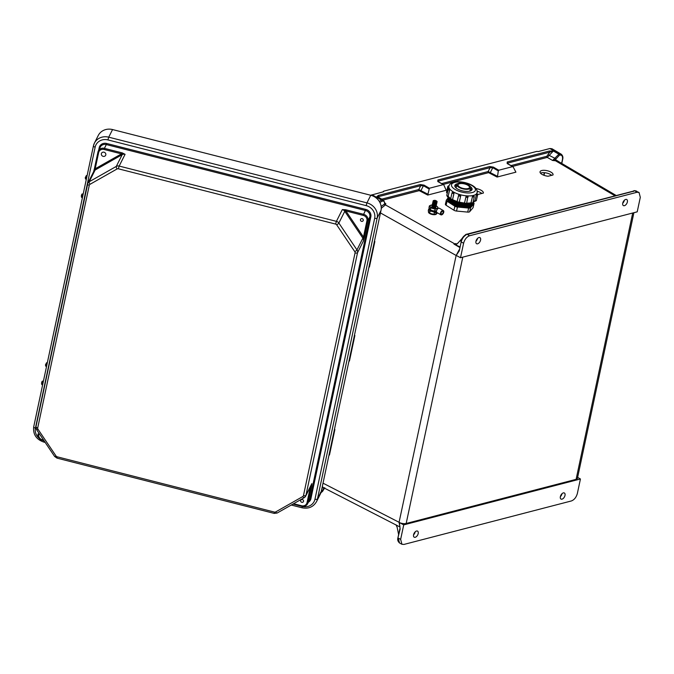 <?xml version="1.0" encoding="UTF-8"?>
<svg xmlns="http://www.w3.org/2000/svg" width="674" height="674" viewBox="0 0 674 674"><rect width="100%" height="100%" fill="white"/><g stroke="black" fill="none" stroke-linecap="round" stroke-linejoin="round"><path stroke-width="1.01" d="M415.192 531.845A3.48 1.971 -61.1 0 1 413.566 534.802M416.549 531.019A3.48 1.971 -61.1 0 1 417.56 531.112A3.48 1.971 -61.1 0 1 417.964 534.339A3.48 1.971 -61.1 0 1 415.218 537.288A3.48 1.971 -61.1 0 1 414.207 537.203A3.48 1.971 -61.1 0 1 413.802 533.976A3.48 1.971 -61.1 0 1 416.549 531.019M560.355 496.679A3.48 1.971 118.9 0 0 561.99 493.722M562.015 499.164A3.48 1.971 118.9 0 0 564.761 496.216A3.48 1.971 118.9 0 0 564.357 492.989A3.48 1.971 118.9 0 0 563.346 492.896A3.48 1.971 118.9 0 0 560.6 495.853A3.48 1.971 118.9 0 0 561.004 499.08A3.48 1.971 118.9 0 0 562.015 499.164M478.928 237.543A3.48 1.971 118.9 0 0 476.189 240.5A3.48 1.971 118.9 0 0 476.585 243.727A3.48 1.971 118.9 0 0 477.596 243.811A3.48 1.971 118.9 0 0 480.343 240.862A3.48 1.971 118.9 0 0 479.947 237.636A3.48 1.971 118.9 0 0 478.928 237.543M624.394 205.688A3.48 1.971 -61.1 0 1 623.383 205.604A3.48 1.971 -61.1 0 1 622.978 202.377A3.48 1.971 -61.1 0 1 625.725 199.42A3.48 1.971 -61.1 0 1 626.736 199.512A3.48 1.971 -61.1 0 1 627.14 202.739A3.48 1.971 -61.1 0 1 624.394 205.688M383.767 191.155L383.565 191.728L383.767 191.155L536.858 151.389L538.307 151.54L549.883 148.533L551.964 148.743L561.198 154.178L559.117 153.975L549.883 148.533M548.156 176.234L552.992 174.979A6.673 2.662 12.9 0 0 553.059 174.777A6.673 2.662 12.9 0 0 547.145 170.699A6.673 2.662 12.9 0 0 540.043 171.803A6.673 2.662 12.9 0 0 548.156 176.234M477.714 194.525L483.384 193.059A7.17 2.856 12.9 0 0 476.021 188.526M616.297 195.561L557.558 160.96L552.604 160.471L559.117 153.975A0.868 0.632 75.4 0 1 559.563 155.096L555.368 159.553L558.687 161.617M441.647 183.598L488.136 171.525L497.538 176.361L497.083 177.051L515.913 172.165L513.217 167.042L507.202 163.538L507.219 161.971L549.31 151.035L553.354 151.01L547.271 157.404L512.501 166.436M446.019 189.866L446.567 190.169L445.969 189.756L446.567 190.169L427.729 195.064L429.414 188.24L424.064 185.131L420.298 184.541L378.198 195.477L376.623 196.909L378.165 197.061L383.498 200.127L381.526 200.094L379.251 201.349M381.24 208.333L385.41 204.888L385.865 203.775L385.09 203.7L384.82 202.866A0.868 0.497 180 0 1 384.576 203.211L384.66 203.885L381.147 206.488M624.368 200.245A3.48 1.971 -61.1 0 1 622.742 203.203M475.945 241.326A3.48 1.971 118.9 0 0 477.571 238.369M460.511 257.729L456.197 255.404L459.28 250.871L461.176 241.932L463.594 243.23L460.511 257.729L637.216 211.838L640.3 197.339L639.053 192.461L637.006 192.275L469.551 235.765L467.09 234.257A1.306 0.505 12 0 0 467.958 234.24L633.83 191.163A1.306 0.505 -168 0 0 634.167 190.86L634.403 190.801A0.868 0.632 -104.6 0 0 633.863 190.818M463.594 243.23C464.689 239.38 466.678 236.886 469.551 235.765M459.137 249.86L456.197 255.404M456.155 255.379L399.059 522.367A5.215 2.03 -168 0 0 406.178 523.479L462.794 257.131M633.905 212.698L577.433 478.355A5.215 2.03 12 0 1 576.101 479.349L406.178 523.479M561.627 163.352L562.445 159.527C562.891 156.284 561.931 154.809 559.563 155.096M383.565 191.728L370.742 195.258M438.26 181.862L438.319 181.104A0.868 0.632 75.4 0 0 437.864 179.983L437.847 181.55L443.273 184.634L429.414 188.24M437.864 179.983L489.653 166.529L493.419 167.118L498.76 170.227L512.619 166.63L513.217 167.042M551.661 175.324A6.673 2.662 12.9 0 0 540.472 173.134M481.834 193.463A7.17 2.856 12.9 0 0 477.436 191.306M498.76 170.227L498.305 170.918L492.787 167.7L490.099 167.657L438.319 181.104L438.412 181.753M497.538 176.361L498.305 170.918M639.053 192.461L634.714 190.734L637.006 192.275M511.002 165.585L546.825 156.284L549.765 152.164L507.674 163.091L507.615 163.849M555.78 160.69A0.868 0.649 80.1 0 1 555.368 159.553L555.106 159.696A0.868 0.522 84 0 0 555.443 160.732L615.101 195.873M546.825 156.284A0.868 0.632 -104.6 0 0 547.271 157.404L552.604 160.471L555.106 159.696M489.653 166.529A0.868 0.632 75.4 0 1 490.099 167.657L488.136 171.525A0.868 0.632 -104.6 0 0 488.583 172.645L443.147 184.449M549.31 151.035A0.868 0.632 -104.6 0 1 549.765 152.164L553.354 151.01L558.687 154.085A0.868 0.632 75.4 0 1 559.134 155.205M507.758 163.74L507.674 163.091A0.868 0.632 -104.6 0 0 507.219 161.971M635.658 190.843A0.868 0.691 -87 0 0 635.414 190.767L635.414 190.767A0.868 0.691 -87 0 0 635.194 190.801M374.188 242.202L374.854 241.494L369.419 267.022L369.066 266.306M349.081 360.32L349.444 361.037L354.869 335.5L354.457 335.29M329.097 454.327L329.46 455.051L334.885 429.515L334.22 430.223M379.858 202.419L382.402 201.105C383.759 200.86 384.483 201.568 384.576 203.211M459.28 250.871L461.176 241.932C462.019 238.739 463.645 236.389 466.063 234.889L465.06 235.184M462.17 238.377L457.461 243.567L455.607 244.401L456.357 244.291M354.204 336.208L354.869 335.5M445.969 189.756L443.871 185.055M465.624 234.594L466.855 234.316A0.868 0.632 -104.6 0 0 466.265 234.367M456.466 244.03L455.725 243.609L453.964 244.089L459.668 247.383M383.531 200.144L384.82 202.866A0.868 0.497 180 0 0 384.559 202.503M384.846 203.186L385.865 203.775L384.837 203.919A0.868 0.716 63.2 0 0 385.41 204.888L454.748 243.862A4.347 3.159 -104.6 0 0 456.542 244.224M455.725 243.609L456.888 244.081L455.725 243.609M459.786 246.819L453.964 244.089M459.078 250.728L456.18 255.395M379.083 197.583L378.653 196.597L420.745 185.67L423.432 185.712L428.959 188.922M428.184 194.373L418.781 189.529A0.868 0.632 -104.6 0 0 419.236 190.658L427.729 195.064M385.149 204.997A0.868 0.607 71.2 0 1 384.66 203.885L384.837 203.919M378.198 195.477A0.868 0.632 -104.6 0 1 378.653 196.597L376.623 196.909L381.956 199.984A0.868 0.632 75.4 0 1 382.402 201.105M381.787 199.142L418.781 189.529L420.745 185.67A0.868 0.632 -104.6 0 0 420.298 184.541M458.994 250.534L458.328 252.169M466.063 234.889A0.868 0.539 -118.1 0 0 465.616 234.847L465.616 234.847C463.282 236.245 461.707 238.495 460.898 241.595M403.726 524.878L580.432 478.987L577.357 493.478C576.253 497.336 574.273 499.83 571.4 500.951L403.937 544.44L401.931 544.272L399.514 542.974L398.233 538.071L400.642 539.369L403.726 524.878L399.412 522.552L400.137 529.132L399.412 522.552M400.642 539.369L401.931 544.272M399.935 526.739L399.059 522.367M580.432 478.987L577.635 477.411M398.612 534.608L397.154 527.287L396.009 524.802M322.315 486.518L323.36 487.588L399.952 526.984M400.07 528.635L399.817 525.737M324.287 488.069A0.868 0.649 -99.9 0 0 324.219 488.254L322.029 487.833M324.438 488.086L320.445 492.601M301.792 502.299A1.525 1.399 26.7 0 1 300.621 500.546A1.525 1.399 26.7 0 1 302.373 499.552A1.525 1.399 26.7 0 1 303.553 501.296A1.525 1.399 26.7 0 1 301.792 502.299M361.508 221.35A1.525 1.399 -153.3 0 0 363.269 220.356A1.525 1.399 -153.3 0 0 362.09 218.612A1.525 1.399 -153.3 0 0 361.508 221.35M103.139 156.351A2.3 2.115 -153.3 0 0 105.641 155.315A2.3 2.115 -153.3 0 0 104.023 152.198A2.3 2.115 -153.3 0 0 101.53 153.242A2.3 2.115 -153.3 0 0 103.139 156.351M112.558 129.56L370.776 195.266L366.942 202.882L108.725 137.176L112.558 129.56A13.219 12.115 26.7 0 0 98.227 135.533L94.394 143.141A13.219 12.115 26.7 0 1 108.725 137.176L107.916 139.914A11.045 10.118 -153.3 0 0 95.152 147.151L35.436 428.091A2.174 0.843 -168 0 1 33.7 426.861A2.174 0.843 -168 0 1 33.725 426.785L93.408 146.005M310.554 486.443L311.472 486.325L308.018 502.577A5.561 5.097 26.7 0 1 307.614 503.714A5.561 5.097 26.7 0 1 301.581 506.225L292.912 504.093L302.196 506.46A11.045 10.118 -153.3 0 0 314.96 499.223A2.174 0.843 12 0 0 317.446 498.979L377.162 218.039L380.995 210.423A13.219 12.115 -153.3 0 0 370.776 195.266M380.995 210.423L321.279 491.363A13.219 12.115 26.7 0 1 320.335 494.059L316.502 501.675A13.219 12.115 26.7 0 0 317.446 498.979L321.279 491.363M345.56 209.749L342.325 209.597L345.442 210.718L345.56 209.749L346.225 209.892L345.905 210.979L363.303 215.41A4.693 4.305 26.7 0 1 366.934 220.794L363.48 237.046L364.474 236.945L367.928 220.693L369.841 216.902L309.922 498.785L308.018 502.577L307.015 502.678L310.402 486.746M122.441 152.973L125.078 154.312L121.994 153.857L122.441 152.973L121.8 152.779L121.48 153.874L104.082 149.451A4.693 4.305 -153.3 0 0 98.648 152.526L95.194 168.778L94.503 168.281L97.957 152.071M117.074 168.955L90.013 184.305A1.736 1.592 -153.3 0 0 89.28 185.283L37.702 427.965A1.736 1.592 26.7 0 0 37.955 429.195L56.06 456.037A1.736 1.592 26.7 0 0 57.147 456.795L274.394 512.072A1.736 1.592 -153.3 0 0 275.674 511.92L302.744 496.57A1.736 1.592 -153.3 0 0 303.469 495.592L355.046 252.91A1.736 1.592 26.7 0 0 354.794 251.68L336.697 224.846A1.736 1.592 26.7 0 0 335.601 224.08L118.363 168.803A1.736 1.592 -153.3 0 0 117.074 168.955A2.174 0.741 -119.5 0 1 116.282 166.419A3.909 3.589 26.7 0 1 119.163 166.065L125.078 154.312A3.909 3.589 -153.3 0 0 122.188 154.666L95.127 170.017L89.212 181.761L116.282 166.419L122.188 154.666L121.48 153.874L95.194 168.778L93.492 172.224L94.512 168.247M89.28 185.283A2.174 0.843 -168 0 1 87.544 184.053A2.174 0.843 -168 0 1 87.578 183.977A3.909 3.589 26.7 0 1 87.856 183.176L93.77 171.423A3.909 3.589 -153.3 0 1 95.127 170.017L94.368 168.896L93.551 171.996M118.363 168.803L119.163 166.065L336.41 221.35L342.325 209.597A3.909 3.589 26.7 0 1 344.776 211.307L362.873 238.149L356.959 249.894L338.862 223.06L344.776 211.307L345.905 210.979L363.48 237.046L363.454 240.921L364.474 236.945M310.731 486.021L311.868 483.595L311.472 486.325M303.469 495.592A2.174 0.843 12 0 0 305.954 495.348L357.54 252.666L363.454 240.921A3.909 3.589 26.7 0 0 362.873 238.149L364.331 237.577M310.765 486.03A0.868 0.489 10.6 0 0 311.59 485.743M453.939 210.237L454.866 206.202A2.763 1.104 12.9 0 0 455.001 206.286A2.763 1.104 12.9 0 0 457.452 207.028L456.525 211.055A2.763 1.104 -167.1 0 1 454.082 210.313A2.763 1.104 -167.1 0 1 453.939 210.237L446.104 205.258A2.763 1.104 -167.1 0 1 445.388 204.247L446.306 200.22A2.763 1.104 12.9 0 0 447.022 201.223L446.104 205.258M468.464 184.937A7.077 2.822 12.9 0 0 461.269 182.999A7.077 2.822 12.9 0 0 456.854 184.583A7.077 2.822 12.9 0 0 459.053 187.38A7.077 2.822 12.9 0 0 466.24 189.327A7.077 2.822 12.9 0 0 470.654 187.734A7.077 2.822 12.9 0 0 468.464 184.937M471.665 190.186A8.846 3.53 12.9 0 0 470.469 188.568M457.511 183.724A8.846 3.53 12.9 0 0 454.832 185.51A8.846 3.53 12.9 0 0 457.579 188.998A8.846 3.53 12.9 0 0 466.56 191.433A8.846 3.53 12.9 0 0 472.078 189.445A8.846 3.53 12.9 0 0 470.444 186.673M471.707 190.144A8.846 3.53 12.9 0 0 470.486 188.476M452.389 192.52L453.341 192.014A14.466 5.771 12.9 0 0 453.375 192.039A14.466 5.771 12.9 0 0 453.4 192.056L453.922 193.446A1.104 0.438 -167.1 0 1 452.397 193.177A1.104 0.438 -167.1 0 1 452.052 192.747L450.704 198.645A1.104 0.438 12.9 0 0 451.049 199.083A1.104 0.438 12.9 0 0 452.574 199.352A1.062 0.767 75.4 0 1 451.597 199.858M448.968 189.167L449.448 188.686A14.466 5.771 12.9 0 0 449.474 188.728L449.533 190.144A1.104 0.438 -167.1 0 1 448.471 189.849A1.104 0.438 -167.1 0 1 448.134 189.411L446.786 195.317A1.104 0.438 12.9 0 0 447.132 195.746A1.104 0.438 12.9 0 0 448.185 196.05L447.654 196.53M449.305 188.577L449.533 190.144L448.185 196.05L449.609 190.152M448.261 196.058L448.185 196.294A14.466 5.771 12.9 0 0 450.738 198.518M452.254 199.892A12.907 5.148 12.9 0 0 452.515 200.043A12.907 5.148 12.9 0 0 453.358 200.507A12.907 5.148 12.9 0 0 457.351 202.133M448.379 196.901A12.907 5.148 12.9 0 0 452.33 200.86A12.907 5.148 12.9 0 0 453.172 201.315A12.907 5.148 12.9 0 0 466.72 204.407A12.907 5.148 12.9 0 0 471.648 203.447M448.126 196.656A12.907 5.148 12.9 0 0 452.144 201.669A12.907 5.148 12.9 0 0 452.987 202.124A12.907 5.148 12.9 0 0 466.534 205.216A12.907 5.148 12.9 0 0 473.3 202.343M448.092 196.985A12.907 5.148 12.9 0 0 451.959 202.478A12.907 5.148 12.9 0 0 452.802 202.941A12.907 5.148 12.9 0 0 466.349 206.033A12.907 5.148 12.9 0 0 473.173 202.714M447.907 197.794A12.907 5.148 12.9 0 0 451.774 203.295A12.907 5.148 12.9 0 0 452.616 203.75A12.907 5.148 12.9 0 0 466.164 206.842A12.907 5.148 12.9 0 0 472.988 203.523M447.721 198.611A12.907 5.148 12.9 0 0 451.588 204.104A12.907 5.148 12.9 0 0 465.178 207.659A12.907 5.148 12.9 0 0 472.803 204.332M459.845 187.178A5.889 2.351 12.9 0 0 465.827 188.796A5.889 2.351 12.9 0 0 469.492 187.473A5.889 2.351 12.9 0 0 467.672 185.148A5.889 2.351 12.9 0 0 461.69 183.53A5.889 2.351 12.9 0 0 458.017 184.853A5.889 2.351 12.9 0 0 459.845 187.178M473.106 207.331A2.763 1.104 -167.1 0 1 473.114 207.567A2.763 1.104 -167.1 0 1 473.013 207.769L469.677 211.703A2.763 1.104 -167.1 0 1 467.705 212.099L456.525 211.055M473.013 207.769L473.932 203.742L470.595 207.676L469.677 211.703M473.932 203.742A2.763 1.104 12.9 0 0 474.033 203.54A2.763 1.104 12.9 0 0 473.316 202.529L473.258 202.495M446.306 200.22A2.763 1.104 12.9 0 1 446.407 200.018L447.73 198.459M454.866 206.202L447.022 201.223M467.705 212.099L468.624 208.072L457.452 207.028M468.624 208.072A2.763 1.104 12.9 0 0 470.595 207.676M472.946 202.52A12.907 5.148 12.9 0 0 472.954 202.52L474.816 201.164M458.758 202.537A12.907 5.148 12.9 0 0 464.807 203.556M466.728 203.599A12.292 4.903 12.9 0 1 466.56 203.607A12.292 4.903 12.9 0 1 466.408 203.607A12.907 5.148 12.9 0 0 466.905 203.599A12.907 5.148 12.9 0 0 468.186 203.523M453.341 192.014L453.375 192.056A1.062 0.767 75.4 0 1 453.922 193.446L452.633 199.335L453.973 193.43M452.633 199.335L452.54 199.58A14.466 5.771 12.9 0 0 457.183 201.484M458.598 195.325L459.82 194.676A14.466 5.771 12.9 0 0 459.904 194.702L460.687 195.957A1.104 0.438 -167.1 0 1 458.901 195.848A1.104 0.438 -167.1 0 1 458.556 195.409A1.104 0.438 -167.1 0 1 458.581 195.35A1.062 0.96 -148.7 0 1 458.682 195.089L457.208 201.307A1.104 0.438 12.9 0 0 457.553 201.745A1.104 0.438 12.9 0 0 459.339 201.855A1.062 0.96 31.3 0 1 458.109 202.52M459.82 194.676L459.895 194.719A1.062 0.96 31.3 0 1 460.687 195.957L459.356 201.829L460.704 195.923M459.356 201.829L459.264 202.074A14.466 5.771 12.9 0 0 464.555 203L464.597 202.773A1.104 0.438 12.9 0 0 464.891 203.026A1.104 0.438 12.9 0 0 466.02 203.329A1.104 0.438 12.9 0 0 466.703 203.085A1.104 0.438 12.9 0 0 466.661 202.899M465.919 196.833L467.234 195.991A1.062 0.901 -33.1 0 1 468.009 196.993A1.104 0.438 -167.1 0 1 468.051 197.179A1.104 0.438 -167.1 0 1 467.368 197.423A1.104 0.438 -167.1 0 1 466.24 197.12A1.104 0.438 -167.1 0 1 465.945 196.867L464.571 202.739M467.141 195.965A14.466 5.771 12.9 0 0 467.225 195.974L467.983 196.96M466.694 203.118A14.466 5.771 12.9 0 0 471.025 202.798L471.109 202.579A1.104 0.438 12.9 0 0 472.238 202.882A1.104 0.438 12.9 0 0 472.921 202.63L474.269 196.732A1.104 0.438 -167.1 0 1 473.578 196.977A1.104 0.438 -167.1 0 1 472.457 196.673L471.109 202.579A1.062 0.59 119.9 0 0 471.286 203.312A1.062 0.59 119.9 0 0 471.598 203.346M472.398 196.639L473.384 195.544A1.062 0.59 119.9 0 0 472.457 196.673L471.05 202.545M473.35 195.527A14.466 5.771 12.9 0 0 473.409 195.511L473.873 196.26M473.022 202.217A14.466 5.771 12.9 0 0 474.909 200.945L475.035 200.726A1.104 0.438 12.9 0 0 476.349 200.574L475.044 201.299M476.299 194.803L476.914 193.396L477.697 194.676A1.104 0.438 -167.1 0 1 476.375 194.82L474.951 200.7M476.788 193.489A14.466 5.771 12.9 0 0 476.804 193.455L476.779 194.011L476.847 193.463M456.686 185.325A8.846 3.53 12.9 0 0 454.866 186.302M456.669 185.417A8.846 3.53 12.9 0 0 454.883 186.353M474.909 200.945L474.269 201.071M464.555 203L465.136 203.422M432.7 206.716A1.34 0.531 12.9 0 0 432.851 206.851A1.34 0.531 12.9 0 0 433.011 206.96A1.34 0.531 12.9 0 0 434.797 207.297A1.34 0.531 12.9 0 0 435.016 207.221M432.396 205.519A2.039 0.809 12.9 0 0 432.388 206.505A2.039 0.809 12.9 0 0 432.641 206.665A2.039 0.809 12.9 0 0 435.362 207.179A2.039 0.809 12.9 0 0 435.792 206.295M432.885 205.89A1.34 0.531 12.9 0 0 433.037 206.025A1.34 0.531 12.9 0 0 433.205 206.134A1.34 0.531 12.9 0 0 434.983 206.471A1.34 0.531 12.9 0 0 435.202 206.404M432.582 204.694A2.039 0.809 12.9 0 0 432.582 205.68A2.039 0.809 12.9 0 0 432.826 205.848A2.039 0.809 12.9 0 0 435.547 206.354A2.039 0.809 12.9 0 0 435.977 205.469M433.079 205.065A1.34 0.531 12.9 0 0 433.222 205.199A1.34 0.531 12.9 0 0 433.39 205.309A1.34 0.531 12.9 0 0 435.177 205.646A1.34 0.531 12.9 0 0 435.396 205.578M432.767 203.868A2.039 0.809 12.9 0 0 432.767 204.854A2.039 0.809 12.9 0 0 433.02 205.022A2.039 0.809 12.9 0 0 435.741 205.536A2.039 0.809 12.9 0 0 436.162 204.643M433.264 204.247A1.34 0.531 12.9 0 0 433.416 204.382A1.34 0.531 12.9 0 0 433.576 204.492A1.34 0.531 12.9 0 0 435.362 204.829A1.34 0.531 12.9 0 0 435.581 204.753M432.952 203.051A2.039 0.809 12.9 0 0 432.952 204.037A2.039 0.809 12.9 0 0 433.205 204.197A2.039 0.809 12.9 0 0 435.926 204.711A2.039 0.809 12.9 0 0 436.348 203.826M433.449 203.422A1.34 0.531 12.9 0 0 433.601 203.556A1.34 0.531 12.9 0 0 433.77 203.666A1.34 0.531 12.9 0 0 435.547 204.003A1.34 0.531 12.9 0 0 435.766 203.936M433.146 202.225A2.039 0.809 12.9 0 0 433.138 203.211A2.039 0.809 12.9 0 0 433.39 203.38A2.039 0.809 12.9 0 0 436.112 203.893A2.039 0.809 12.9 0 0 436.541 203M433.643 202.596A1.34 0.531 12.9 0 0 433.786 202.739A1.34 0.531 12.9 0 0 433.955 202.84A1.34 0.531 12.9 0 0 435.741 203.177A1.34 0.531 12.9 0 0 435.96 203.11M433.331 201.4A2.039 0.809 12.9 0 0 433.331 202.385A2.039 0.809 12.9 0 0 433.584 202.554A2.039 0.809 12.9 0 0 436.305 203.068A2.039 0.809 12.9 0 0 436.727 202.175M433.829 201.779A1.34 0.531 12.9 0 0 433.972 201.914A1.34 0.531 12.9 0 0 434.14 202.023A1.34 0.531 12.9 0 0 435.926 202.36A1.34 0.531 12.9 0 0 436.145 202.284M434.098 200.473A2.039 0.809 12.9 0 0 433.753 200.515A2.039 0.809 12.9 0 0 433.517 201.568A2.039 0.809 12.9 0 0 433.77 201.728A2.039 0.809 12.9 0 0 436.491 202.242A2.039 0.809 12.9 0 0 436.727 201.189A2.039 0.809 12.9 0 0 436.474 201.029M436.103 200.734A1.34 0.531 12.9 0 0 434.317 200.397A1.34 0.531 12.9 0 0 434.326 201.197A1.34 0.531 12.9 0 0 436.086 201.543A1.34 0.531 12.9 0 0 436.272 200.844A1.34 0.531 12.9 0 0 436.103 200.734M441.066 212.95A1.567 0.876 119.9 0 0 441.327 214.037A1.567 0.876 119.9 0 0 443.147 212.411A1.567 0.876 119.9 0 0 442.885 211.324A1.567 0.876 119.9 0 0 441.066 212.95M443.736 212.259A2.452 1.373 119.9 0 0 443.324 210.558A2.452 1.373 119.9 0 0 440.476 213.102A2.452 1.373 119.9 0 0 440.88 214.804A2.452 1.373 119.9 0 0 443.736 212.259M443.324 210.558L439.389 208.291A2.452 1.373 119.9 0 0 436.541 210.836A2.452 1.373 119.9 0 0 436.6 212.158L436.381 212.942L435.657 212.832L435.834 212.057L436.558 212.175M432.236 211.51A4.204 1.677 12.9 0 1 430.357 210.735A4.204 1.677 12.9 0 1 429.052 209.075L429.228 208.3A4.204 1.677 12.9 0 0 430.534 209.968A4.204 1.677 12.9 0 0 432.413 210.735L432.236 211.51A9.411 3.758 -167.1 0 1 435.657 212.832M437.249 212.714L436.381 212.942M436.6 212.158A2.452 1.373 119.9 0 0 436.946 212.537L440.88 214.804M432.413 210.735A9.411 3.758 -167.1 0 1 435.834 212.057M432.211 204.997A3.993 1.592 12.9 0 0 431.596 205.031L429.405 205.856L430.745 207.904L430.332 209.715A3.993 1.592 12.9 0 0 430.501 209.825A3.993 1.592 12.9 0 0 430.669 209.926A3.993 1.592 12.9 0 0 432.464 210.659L430.501 209.825M430.332 209.715L428.993 207.668L429.405 205.856M430.745 207.904L435.151 209.159L438.218 208.367L437.628 207.019A3.993 1.592 12.9 0 0 436.718 206.202A3.993 1.592 12.9 0 0 436.541 206.101A3.993 1.592 12.9 0 0 436.179 205.907M432.026 206.076A2.098 0.834 12.9 0 0 432.051 206.825A2.098 0.834 12.9 0 0 432.489 207.154A2.098 0.834 12.9 0 0 435.53 207.617A2.098 0.834 12.9 0 0 435.876 206.952M435.151 209.159L434.738 210.97L432.464 210.659A3.993 1.592 12.9 0 0 435.623 210.996A3.993 1.592 12.9 0 0 435.657 210.987M436.55 210.785L435.623 210.996M436.204 210.895L434.738 210.97M431.596 205.031A3.993 1.592 12.9 0 0 431.015 205.14A3.993 1.592 12.9 0 0 430.147 206.564A3.993 1.592 12.9 0 0 433.02 208.215A3.993 1.592 12.9 0 0 436.76 208.443A3.993 1.592 12.9 0 0 437.628 207.019L436.887 206.311M428.546 211.737A4.137 1.651 12.9 0 0 428.47 211.931L428.538 211.619A4.137 1.651 12.9 0 0 429.844 213.169A4.137 1.651 12.9 0 0 436.407 213.751M428.47 211.931A4.137 1.651 12.9 0 0 429.751 213.565A4.137 1.651 12.9 0 0 433.955 214.703A4.137 1.651 12.9 0 0 436.541 213.776A4.137 1.651 12.9 0 0 436.558 213.683M429.111 208.83L428.672 209.075L430.012 211.122L429.599 212.933A3.993 1.592 12.9 0 0 429.768 213.043A3.993 1.592 12.9 0 0 429.936 213.144A3.993 1.592 12.9 0 0 431.731 213.877L429.768 213.043M429.599 212.933L428.26 210.886L428.672 209.075M434.005 214.189L431.731 213.877A3.993 1.592 12.9 0 0 434.89 214.214A3.993 1.592 12.9 0 0 434.924 214.206L434.005 214.189L434.536 212.31M433.685 211.981L434.418 212.377M430.012 211.122L431.453 211.248M437.224 212.723L437.072 213.388L435.463 214.113M623.795 201.796L623.366 201.551M497.083 177.051L488.583 172.645M383.27 199.993L419.236 190.658M576.101 479.349L632.709 213.009M381.981 201.214A0.868 0.632 75.4 0 0 381.526 200.094L371.989 194.727M544.6 172.696L544.044 175.324M493.419 167.118A0.868 0.489 120.2 0 0 492.787 167.7L490.478 172.258A0.868 0.489 -59.8 0 1 489.846 172.839M548.173 154.86L555.764 158.752M467.385 234.282A0.868 0.632 75.4 0 1 467.958 234.24M466.93 234.156L633.45 191.104A0.868 0.632 75.4 0 1 633.83 191.163M323.023 483.174L399.025 522.266M380.465 212.925L455.776 255.261M420.492 190.852A0.868 0.489 -59.8 0 0 421.124 190.27L423.432 185.712A0.868 0.489 -59.8 0 1 424.064 185.131M400.137 529.132L397.946 537.734L399.851 528.795M308.347 502.256A6.437 5.897 26.7 0 0 310.916 498.684L370.835 216.809A6.437 5.897 -153.3 0 0 365.856 209.429L363.623 214.315L346.225 209.892M98.631 150.344L99.196 147.682A6.437 5.897 26.7 0 1 106.635 143.469L365.856 209.429M107.916 139.914L366.134 205.621A11.045 10.118 26.7 0 1 374.677 218.283L314.96 499.223M42.352 440.265L43.979 440.754A11.045 10.118 26.7 0 1 43.583 440.644M39.041 438.159A11.045 10.118 26.7 0 1 35.436 428.091M370.835 216.809L369.841 216.902A5.561 5.097 26.7 0 0 365.535 210.524L106.315 144.565L104.403 148.356L121.8 152.779M37.702 427.965A2.174 0.843 -168 0 1 35.966 426.735A2.174 0.843 -168 0 1 35.992 426.65L87.544 184.145M93.442 145.837A13.219 12.115 26.7 0 1 94.394 143.141L93.416 145.921A2.174 0.843 -168 0 1 93.442 145.837M106.635 143.469L106.315 144.565A5.561 5.097 -153.3 0 0 100.274 147.075L98.37 150.866A5.561 5.097 26.7 0 1 104.403 148.356L104.082 149.451M97.966 152.004A5.561 5.097 26.7 0 1 98.37 150.866L97.966 152.004M37.955 429.195A2.174 0.455 146 0 1 36.548 429.633L35.966 426.735L87.856 183.176A3.909 3.589 26.7 0 1 89.212 181.761A2.174 0.741 -119.5 0 0 90.013 184.305M335.601 224.08L336.41 221.35A3.909 3.589 -153.3 0 1 338.862 223.06A2.174 0.455 -34 0 1 336.697 224.846M366.134 205.621L366.942 202.882A13.219 12.115 -153.3 0 1 377.162 218.039A2.174 0.843 12 0 1 374.677 218.283M95.152 147.151A2.174 0.843 -168 0 1 93.416 145.921L33.7 426.861C32.916 434.385 36.295 439.456 43.827 442.085L45.166 442.422M98.648 152.526L97.957 152.038L94.368 168.896M99.196 147.682L99.811 147.994M305.954 495.348L311.868 483.595A3.909 3.589 -153.3 0 1 311.59 484.395L305.676 496.148A3.909 3.589 26.7 0 1 304.319 497.555A2.174 0.741 60.5 0 1 304.201 497.69L305.676 496.148A3.909 3.589 26.7 0 0 305.954 495.348M366.934 220.794L367.928 220.693A5.561 5.097 -153.3 0 0 363.623 214.315L363.303 215.41M355.046 252.91A2.174 0.843 12 0 0 357.54 252.666A3.909 3.589 -153.3 0 0 356.959 249.894A2.174 0.455 -34 0 1 354.794 251.68M310.916 498.684L309.922 498.785A5.561 5.097 -153.3 0 1 309.526 499.923L307.614 503.714C306.274 505.955 304.252 506.814 301.531 506.284L301.59 505.753A4.693 4.305 -153.3 0 0 307.015 502.678M43.608 440.105L42.369 439.793A4.693 4.305 26.7 0 1 38.738 434.41L38.982 433.247M38.039 433.955A5.561 5.097 -153.3 0 0 42.294 440.248M57.147 456.795L57.004 458.126L274.242 513.403L277.14 513.032A2.174 0.741 60.5 0 0 277.25 512.906M274.394 512.072L274.242 513.403M56.06 456.037A2.174 0.455 146 0 1 54.645 456.475L36.548 429.633M43.979 440.754L43.827 442.085M302.196 506.46L302.045 507.792C308.498 509.047 313.317 507.008 316.502 501.675M38.738 434.41L38.039 433.913C37.71 437.081 39.134 439.212 42.31 440.324L42.369 439.793M293.578 503.714L301.59 505.753M275.674 511.92A2.174 0.741 60.5 0 0 277.14 513.032L304.201 497.69A2.174 0.741 60.5 0 1 302.744 496.57M41.796 384.576L41.561 383.245C41.813 381.661 42.184 380.962 42.673 381.155L41.796 384.576L42.639 384.787M45.706 366.167L45.478 364.836L46.582 362.747L45.706 366.167L46.557 366.386M81.579 197.398L81.352 196.067C81.605 194.483 81.967 193.783 82.455 193.977L81.579 197.398L82.43 197.617M85.497 178.998L85.261 177.666L86.365 175.569L85.497 178.998L86.339 179.208M452.768 203.826A12.292 4.903 12.9 0 0 452.92 203.91A12.292 4.903 12.9 0 0 465.818 206.851A12.292 4.903 12.9 0 0 465.987 206.851M452.953 203.017A12.292 4.903 12.9 0 0 453.105 203.093A12.292 4.903 12.9 0 0 466.004 206.042A12.292 4.903 12.9 0 0 466.172 206.033M453.139 202.208A12.292 4.903 12.9 0 0 453.29 202.284A12.292 4.903 12.9 0 0 466.189 205.225A12.292 4.903 12.9 0 0 466.357 205.225M453.324 201.391A12.292 4.903 12.9 0 0 453.476 201.467A12.292 4.903 12.9 0 0 466.374 204.416A12.292 4.903 12.9 0 0 466.543 204.407M453.509 200.582A12.292 4.903 12.9 0 0 453.661 200.658A12.292 4.903 12.9 0 0 457.393 202.183M458.682 202.571A12.292 4.903 12.9 0 0 464.833 203.582M448.985 185.931L448.682 186.934A1.104 0.438 -167.1 0 1 448.185 186.732A1.104 0.438 -167.1 0 1 447.848 186.302L446.5 192.2A1.104 0.438 12.9 0 0 446.845 192.638A1.104 0.438 12.9 0 0 447.334 192.84L447.266 193.202M448.741 186.951L447.351 192.84M448.901 186.226A14.466 5.771 12.9 0 0 453.391 191.947A14.466 5.771 12.9 0 0 468.085 195.923A14.466 5.771 12.9 0 0 477.108 192.671C477.453 189.866 475.836 187.448 472.255 185.417C464.597 180.91 450.325 179.907 448.901 186.226L448.244 189.124M471.606 185.358A12.258 4.886 12.9 0 0 454.647 182.41A12.258 4.886 12.9 0 0 455.312 189.588A12.258 4.886 12.9 0 0 472.263 192.545A12.258 4.886 12.9 0 0 471.606 185.358M451.976 199.959A12.292 4.903 12.9 0 0 452.802 200.473A12.292 4.903 12.9 0 0 465.245 203.843M466.004 203.86A12.292 4.903 12.9 0 0 470.292 203.295M449.398 198.611A12.292 4.903 12.9 0 0 452.616 201.282A12.292 4.903 12.9 0 0 471.294 203.607M449.213 199.42A12.292 4.903 12.9 0 0 452.431 202.09A12.292 4.903 12.9 0 0 471.109 204.416M449.027 200.229A12.292 4.903 12.9 0 0 452.246 202.908A12.292 4.903 12.9 0 0 470.924 205.233M448.842 201.046A12.292 4.903 12.9 0 0 452.06 203.717A12.292 4.903 12.9 0 0 470.738 206.042M464.681 203.388A13.691 5.459 -167.1 0 1 458.969 202.411M450.99 198.434A1.104 0.438 12.9 0 0 450.704 198.645L451.226 199.816L452.288 199.883M458.556 195.468L457.233 201.256A1.104 0.438 12.9 0 0 457.208 201.307L457.73 202.486L459.247 202.09M467.149 195.982A1.062 0.901 146.9 0 0 465.945 196.867L464.597 202.773A1.062 0.901 146.9 0 0 464.959 203.658M476.821 193.497L474.707 201.29M476.889 190.388L477.411 191.559A1.104 0.438 -167.1 0 1 477.217 191.745M473.443 195.527A1.062 0.59 -60.1 0 1 473.755 195.561L474.269 196.732M459.811 194.693A1.062 0.96 -148.7 0 0 458.682 195.089M453.316 192.023A1.062 0.767 -104.6 0 0 452.835 191.947L452.052 192.747M561.796 163.453L562.664 159.359C563.237 157.244 562.748 155.517 561.198 154.178M512.914 166.672L507.109 163.361M544.28 172.67L543.741 175.215M634.571 190.649L636.711 191.138M633.45 191.104L633.147 191.526M634.487 190.641L633.627 190.843M382.975 191.879L383.405 191.34M443.559 184.684L437.755 181.373M465.936 234.417L466.855 234.156M320.891 492.761L322.534 491.422L324.767 487.723M397.946 537.734C397.306 539.647 397.829 541.399 399.514 542.974M57.004 458.126L54.645 456.475M291.235 505.037L302.045 507.792M46.582 362.747L47.29 362.924M42.673 381.155L43.38 381.332M86.365 175.569L87.072 175.745M82.455 193.977L83.163 194.154M446.5 192.2L447.275 193.48M446.786 195.317L447.3 196.488L450.679 198.931M467.891 196.328L466.703 203.085L465.068 203.759L464.647 203.329M456.087 187.962L456.854 184.583M476.939 193.404L477.108 192.671M469.888 191.113L470.654 187.734M477.697 194.676L476.349 200.574M477.411 191.559L476.981 193.413M472.921 202.63L471.286 203.312L465.692 203.523M449.263 188.577L448.134 189.411M449.221 185.51L447.848 186.302M458.581 202.377L464.883 203.472M452.229 199.875L457.798 202.149M474.033 203.54L473.114 207.567M432.851 206.851L432.388 206.505M433.037 206.025L432.582 205.68M433.222 205.199L432.767 204.854M433.416 204.382L432.952 204.037M433.601 203.556L433.138 203.211M433.786 202.739L433.331 202.385M433.972 201.914L433.517 201.568M434.317 200.397L433.753 200.515M436.272 200.844L436.727 201.189M435.926 202.36L436.491 202.242M435.741 203.177L436.305 203.068M435.547 204.003L436.112 203.893M435.362 204.829L435.926 204.711M435.177 205.646L435.741 205.536M434.983 206.471L435.547 206.354M434.797 207.297L435.362 207.179"/></g></svg>
